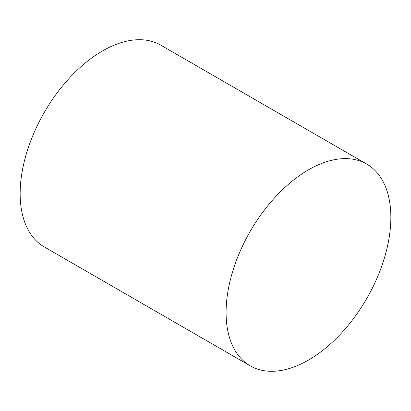 <?xml version="1.0" encoding="UTF-8"?>
<svg xmlns="http://www.w3.org/2000/svg" width="411" height="411" viewBox="0 0 411 411"><rect width="100%" height="100%" fill="white"/><g stroke="black" fill="none" stroke-linecap="round" stroke-linejoin="round"><path stroke-width="0.62" d="M308.471 169.83A116.498 67.26 120 0 0 232.364 272.488A116.498 67.26 120 0 0 250.222 365.841A116.498 67.26 120 0 0 308.471 360.072A116.498 67.26 120 0 0 384.578 257.409A116.498 67.26 120 0 0 366.72 164.061A116.498 67.26 120 0 0 308.471 169.83M366.72 164.061L160.778 45.159A116.498 67.26 120 0 0 102.529 50.928A116.498 67.26 120 0 0 26.422 153.591A116.498 67.26 120 0 0 44.28 246.939L250.222 365.841"/></g></svg>
